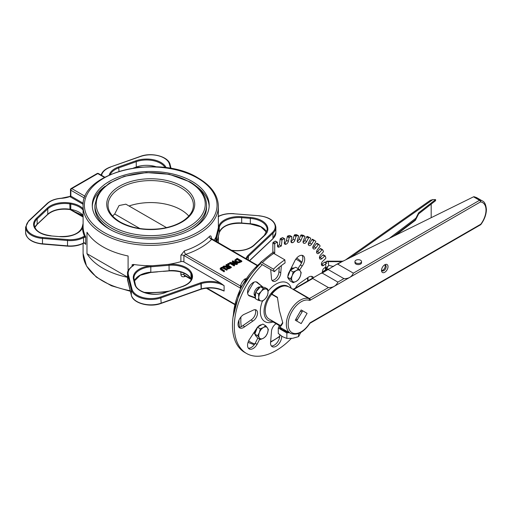 <?xml version="1.0" encoding="UTF-8"?>
<svg xmlns="http://www.w3.org/2000/svg" width="512" height="512" viewBox="0 0 512 512"><rect width="100%" height="100%" fill="white"/><g stroke="black" fill="none" stroke-linecap="round" stroke-linejoin="round"><path stroke-width="0.77" d="M84.538 242.797A1.312 0.755 0 0 0 83.552 242.995A0.659 0.365 62.1 0 1 83.418 243.296L84.557 243.072L85.702 244.416L84.538 242.797L85.702 244.416L85.702 236.909L84.582 236.518A1.971 1.139 0 0 0 83.11 236.813A19.046 10.995 180 0 1 67.52 239.59L42.579 237.504A19.046 10.995 180 0 1 29.069 220.87L47.552 203.488A19.046 10.995 180 0 1 61.453 198.33A20.358 11.757 0 0 0 69.965 196.557L70.47 195.526A1.312 0.755 180 0 0 70.47 195.584L69.965 196.557A1.971 1.139 0 0 0 70.387 196.922A0.659 0.378 120 0 0 70.854 196.115A1.312 0.755 180 0 1 70.47 195.584L70.47 189.683A1.312 0.755 0 0 0 70.854 190.221A1.312 0.755 -60 0 1 71.782 188.608A1.312 0.755 -120 0 0 71.123 188.544A1.312 1.312 0 0 0 70.47 189.683M83.11 236.813A0.659 0.365 -117.9 0 1 83.552 237.632L83.552 242.995A19.699 11.373 180 0 1 67.424 245.862L42.483 243.782L42.483 238.419L67.424 240.499A19.699 11.373 0 0 0 83.552 237.632A1.312 0.755 180 0 1 84.538 237.434L85.702 236.909A67.642 39.053 180 0 1 83.11 227.283L83.085 206.304A67.642 39.053 0 0 0 150.726 245.363A67.642 39.053 0 0 0 218.374 206.304C218.022 195.194 211.328 185.786 198.285 178.086C159.59 153.382 80.352 171.923 83.085 206.304M84.538 237.434L84.582 236.518A68.301 39.43 0 0 1 82.458 227.827A0.659 0.538 -2.9 0 0 83.11 227.283M128.096 270.893L128.096 255.981A67.642 39.053 0 0 1 86.982 232.243L86.982 253.69A67.642 39.053 0 0 0 127.526 277.312M180.883 272.013L180.883 274.509C181.146 276.429 182.31 277.146 184.378 276.646A2.624 1.069 71.7 0 1 184.621 275.648M168.038 270.874L152.653 272.154M132.109 266.202L132.109 264.762L133.51 264.448A67.642 39.053 0 0 0 152.653 265.722L168.038 264.435A67.642 39.053 0 0 0 180.883 261.645A2.624 1.517 0 0 1 183.91 261.926L220.474 283.04L224.102 285.67A19.699 11.373 180 0 0 201.274 283.565L200.979 282.688A1.971 1.139 0 0 0 200.838 282.733L160.8 296.928A19.046 10.995 180 0 1 131.987 289.126L128.384 274.733A19.046 10.995 180 0 1 133.197 265.728A1.971 1.139 0 0 0 133.51 264.448M211.277 238.56L211.277 237.658C211.174 235.827 210.554 235.424 209.408 236.454A67.642 39.053 180 0 1 184.378 250.912L180.883 255.206L180.883 261.645M214.118 240.314A67.642 39.053 0 0 0 216.122 236.678L218.342 227.795A67.642 39.053 0 0 0 218.374 226.682L218.374 206.304M83.085 223.974L82.458 227.827A20.358 11.757 0 0 1 59.776 236.646L51.046 235.917L59.776 236.646M201.107 289.216L201.274 288.928A19.699 11.373 0 0 1 224.102 291.034L221.83 290.15M300.531 311.078L302.074 311.968L296.544 320.915M302.074 311.968L302.458 310.675L301.19 309.946L307.098 313.357L301.19 323.59L295.277 320.179L301.19 309.946M297.472 319.93L295.936 319.046M184.851 275.475L183.91 274.797L183.91 273.094M209.408 236.454A2.624 1.862 -135.2 0 0 211.686 239.354L211.776 239.405M184.378 250.912A2.624 1.069 -108.3 0 0 185.683 254.368A70.272 40.57 0 0 0 211.686 239.354L256.858 265.434M183.91 261.926L183.91 255.494L185.683 254.368L240.397 285.958M221.005 268.602L221.491 267.878L222.733 267.603L226.765 269.702L227.386 269.344L222.63 267.11L220.966 267.578L220.154 269.075L224.026 271.821L224.64 270.925L220.986 268.48M220.154 268.538L224.026 271.283M226.765 269.702L226.765 270.234L222.733 268.134L221.491 268.416L221.005 269.133M224.64 270.925L224.026 271.821M227.386 269.344L226.765 270.234M229.523 262.746L234.163 265.427L234.739 265.094L231.066 262.976L236.614 264.019L237.491 263.507L232.845 260.832L232.269 261.158L236.275 263.475L230.214 262.349L229.523 263.283L234.163 265.965L234.163 265.427M236.614 264.019L236.614 264.55L232.442 263.77M237.491 263.507L237.491 264.045L236.614 264.55M234.739 265.094L234.163 265.965M232.269 261.158L232.269 261.696L234.906 263.219M234.835 260.109L235.834 261.779L238.733 262.368L241.818 261.011L237.178 258.33L234.835 260.109L234.784 260.954M241.818 261.011L241.818 261.542L238.733 262.906L235.834 262.317L234.835 260.646M237.094 258.995L240.666 261.056L238.694 261.875L236.486 261.414L235.648 260.186L237.094 258.995L237.094 259.526L235.648 260.717M240.205 261.325L237.094 259.526M223.053 266.483L226.726 266.694L226.515 267.232L223.053 267.021L223.053 266.483L223.853 266.022L227.168 266.24L227.878 265.83L226.029 264.762L226.029 265.299L227.411 266.099M226.726 266.694L227.123 268.038L228.666 268.32L231.29 267.091L226.65 264.41L226.029 264.762M229.523 267.488L228.627 267.827L227.251 267.066L228.39 266.131L230.138 267.136L229.523 267.488M228.39 266.131L228.39 266.662L227.251 267.603M231.29 267.091L231.29 267.622L228.666 268.858L227.123 268.576L226.726 267.232M229.677 267.405L228.39 266.662M228.461 263.36L227.718 263.789L227.718 264.326L228.602 264.838L228.602 264.301L229.35 263.872L228.461 263.36M229.35 263.872L229.35 264.41L228.602 264.838M227.718 263.789L228.602 264.301M85.222 196.371L71.782 188.608L97.786 173.594A1.312 0.755 -60 0 1 98.445 173.53A1.312 1.312 0 0 0 97.133 173.53A1.312 0.755 60 0 1 97.786 173.594L104.384 177.402M129.024 205.997A42.688 24.646 180 0 1 180.915 209.792A42.688 24.646 180 0 1 188.794 216.07M112.659 216.07A42.688 24.646 180 0 1 114.701 214.003L119.059 205.53L125.875 204.173L166.464 227.61M191.11 229.632A55.821 32.23 0 0 0 206.554 207.379L206.554 205.235C206.253 195.994 200.71 188.198 189.926 181.843L169.274 174.298L146.368 172.55L124.205 176.358L109.427 183.123L101.523 189.69L97.235 195.808L94.906 205.235A55.821 32.23 0 0 0 111.251 228.026A55.821 32.23 0 0 0 172.09 235.008A55.821 32.23 0 0 0 206.554 205.235M94.906 205.235L94.906 207.379A55.821 32.23 0 0 0 110.349 229.632M192.058 181.37A58.451 33.747 180 0 1 209.178 205.235A58.451 33.747 180 0 1 150.726 238.982A58.451 33.747 180 0 1 92.275 205.235A58.451 33.747 180 0 1 128.358 174.054A58.451 33.747 180 0 1 192.058 181.37M291.11 268.269A5.254 3.034 -60 0 1 293.184 268.166M254.854 333.939A5.254 3.034 -60 0 1 254.144 332.269M255.098 296.218A5.254 3.034 -60 0 1 254.118 293.882A5.254 3.034 -60 0 1 256.23 288.794A5.254 3.034 -60 0 1 260.166 287.053M139.846 228.518L114.701 214.003M86.982 253.69L127.526 277.101M196.371 186.298A58.451 33.747 180 0 1 209.146 206.304M92.307 206.304A58.451 33.747 180 0 1 105.082 186.298M291.219 288.262A22.33 12.89 120 0 0 268.032 291.29M262.438 301.069A22.33 12.89 120 0 0 273.043 321.946M288.262 286.579A19.699 11.373 120 0 0 266.624 300.576A19.699 11.373 120 0 0 272.448 321.318M272.864 243.034L274.72 244.109A0.659 0.378 -60 0 1 275.181 243.302L273.325 242.234A0.659 0.378 120 0 0 272.864 243.034L272.864 251.757A2.624 1.517 -60 0 1 272.595 253.018M274.72 244.109L274.72 252.826L272.864 251.757M274.534 253.875A2.624 1.517 120 0 0 274.72 252.826M260.486 262.419A3.942 1.395 45.5 0 1 262.33 262.726A63.046 36.403 -60 0 1 273.722 253.408A3.942 2.099 -123.6 0 0 271.75 253.216L260.486 262.419A3.942 1.395 45.5 0 0 260.461 263.622L262.317 264.698A59.104 34.125 120 0 0 246.56 353.478A59.104 34.125 120 0 0 291.328 338.458M325.978 266.848L324.006 268.314A2.624 1.517 120 0 0 322.419 271.514A65.677 37.92 120 0 1 322.445 271.93A2.624 1.517 120 0 0 322.541 272.422M324.621 262.15L326.477 263.226A0.659 0.378 -60 0 1 326.874 263.149L325.011 262.08A0.659 0.378 120 0 0 324.621 262.15L321.754 264.282A2.624 1.517 -60 0 1 321.446 264.48M326.477 263.226L323.61 265.357L321.754 264.282M323.45 255.014A0.659 0.378 120 0 0 322.874 254.982L324.736 256.058A0.659 0.378 -60 0 1 325.312 256.09L325.83 257.843A0.659 0.378 -60 0 1 325.517 258.694L322.739 261.235A2.624 1.517 120 0 0 321.446 264.506A65.677 37.92 120 0 1 321.53 264.883A2.624 1.517 120 0 0 322.035 265.664A2.624 1.517 120 0 0 323.61 265.357M324.736 256.058L321.952 258.605L320.096 257.53A2.624 1.517 -60 0 1 319.475 257.978M320.755 248.666A0.659 0.378 120 0 0 320.141 248.755L321.997 249.83A0.659 0.378 -60 0 1 322.618 249.741L323.386 251.245A0.659 0.378 -60 0 1 323.155 252.09L320.525 255.002A2.624 1.517 120 0 0 319.558 258.266A65.677 37.92 120 0 1 319.686 258.598A2.624 1.517 120 0 0 320.115 259.123A2.624 1.517 120 0 0 321.952 258.605M321.997 249.83L319.366 252.742L317.51 251.667A2.624 1.517 -60 0 1 316.582 252.39M318.835 244.384L317.114 243.392A0.659 0.378 120 0 0 316.474 243.597L318.33 244.672A0.659 0.378 -60 0 1 318.976 244.461L319.981 245.69A0.659 0.378 -60 0 1 319.84 246.509L317.402 249.722A2.624 1.517 120 0 0 316.781 252.922A65.677 37.92 120 0 1 316.96 253.197A2.624 1.517 120 0 0 317.28 253.51A2.624 1.517 120 0 0 319.366 252.742M318.33 244.672L315.898 247.885L314.042 246.816A2.624 1.517 -60 0 1 312.826 247.84M314.413 240.333L312.602 239.29A0.659 0.378 120 0 0 311.949 239.61L313.805 240.685A0.659 0.378 -60 0 1 314.458 240.358L315.68 241.28A0.659 0.378 -60 0 1 315.629 242.061L313.44 245.517A2.624 1.517 120 0 0 313.178 248.582A65.677 37.92 120 0 1 313.402 248.8A2.624 1.517 120 0 0 313.581 248.934A2.624 1.517 120 0 0 315.898 247.885M313.805 240.685L311.616 244.141L309.76 243.066A2.624 1.517 -60 0 1 308.288 244.422M308.787 245.318L308.947 245.414A65.677 37.92 120 0 1 309.082 245.491A2.624 1.517 120 0 0 309.088 245.498A2.624 1.517 120 0 0 311.616 244.141M308.762 237.069A0.659 0.378 120 0 0 308.71 237.043L310.573 238.112A0.659 0.378 -60 0 1 310.618 238.842L308.723 242.464A2.624 1.517 120 0 0 308.813 245.338M310.573 238.112L307.309 236.448A0.659 0.378 120 0 0 306.656 236.883L304.755 240.506A2.624 1.517 -60 0 1 303.053 242.202M306.656 236.883L308.512 237.952A0.659 0.378 -60 0 1 309.165 237.523M308.512 237.952L306.618 241.574L304.755 240.506M303.27 242.867L304.09 243.341A2.624 1.517 120 0 0 306.618 241.574M304.09 243.341A65.677 37.92 120 0 0 303.789 243.251L303.405 243.034M303.046 235.264A0.659 0.378 120 0 0 302.906 235.181L304.762 236.256A0.659 0.378 -60 0 1 304.902 236.915L303.334 240.634A2.624 1.517 120 0 0 303.584 243.168A2.624 1.517 120 0 0 303.789 243.251M304.762 236.256L303.2 236L301.344 234.925A0.659 0.378 120 0 0 300.698 235.456L299.136 239.174A2.624 1.517 -60 0 1 297.235 241.222M300.698 235.456L302.56 236.531A0.659 0.378 -60 0 1 303.2 236M302.56 236.531L300.992 240.25L299.136 239.174M297.331 241.696L298.534 242.387A2.624 1.517 120 0 0 300.992 240.25M298.534 242.387A65.677 37.92 120 0 0 298.202 242.368L297.453 241.933M296.742 234.803A0.659 0.378 120 0 0 296.512 234.669L298.368 235.744A0.659 0.378 -60 0 1 298.598 236.32L297.395 240.058A2.624 1.517 120 0 0 297.773 242.246A2.624 1.517 120 0 0 298.202 242.368M298.368 235.744L296.678 235.827L294.822 234.752A0.659 0.378 120 0 0 294.208 235.373L293.005 239.11A2.624 1.517 -60 0 1 290.95 241.51M294.208 235.373L296.064 236.448A0.659 0.378 -60 0 1 296.678 235.827M296.064 236.448L294.861 240.186L293.005 239.11M290.982 241.766L292.518 242.656A2.624 1.517 120 0 0 294.861 240.186M292.518 242.656A65.677 37.92 120 0 0 292.166 242.707L291.066 242.067M289.984 235.693A0.659 0.378 120 0 0 289.67 235.507L291.526 236.582A0.659 0.378 -60 0 1 291.84 237.069L291.027 240.749A2.624 1.517 120 0 0 291.494 242.598A2.624 1.517 120 0 0 292.166 242.707M291.526 236.582L289.741 237.005L287.885 235.936A0.659 0.378 120 0 0 287.309 236.634L286.496 240.314A2.624 1.517 -60 0 1 284.333 243.053M287.309 236.634L289.165 237.702A0.659 0.378 -60 0 1 289.741 237.005M289.165 237.702L288.352 241.382L286.496 240.314M284.333 243.072L286.17 244.134A2.624 1.517 120 0 0 288.352 241.382M286.17 244.134A65.677 37.92 120 0 0 285.798 244.256L284.371 243.43M284.627 238.758L282.771 237.69A0.659 0.378 120 0 0 282.509 237.69L284.365 238.758A0.659 0.378 -60 0 1 284.762 239.142L284.346 242.688A2.624 1.517 120 0 0 284.877 244.205A2.624 1.517 120 0 0 285.798 244.256M284.365 238.758L282.528 239.52L280.672 238.445A0.659 0.378 120 0 0 280.147 239.2L279.482 244.915L281.338 245.99A65.677 37.92 120 0 0 279.238 246.982L277.51 245.984M280.147 239.2L282.003 240.275A0.659 0.378 -60 0 1 282.528 239.52M282.003 240.275L281.338 245.99M279.482 244.915A65.677 37.92 120 0 0 277.504 245.85A2.624 1.517 120 0 0 278.048 247.046A2.624 1.517 120 0 0 279.238 246.982M277.504 245.843L277.504 242.502A0.659 0.378 -60 0 0 277.043 242.234L275.181 243.302M255.405 298.118L250.054 296.16A7.878 4.55 -60 0 1 249.19 295.84A7.878 4.55 -60 0 1 249.19 286.739A7.878 4.55 -60 0 1 257.069 282.189A7.878 4.55 -60 0 1 257.766 282.771L262.982 287.11A6.566 3.789 -60 0 1 263.117 287.194L262.976 287.123A6.566 3.789 -60 0 0 261.21 286.867M281.357 265.594L280.762 272.794A6.566 3.789 -60 0 1 277.901 279.405A6.566 3.789 -60 0 1 272.838 281.158A6.566 3.789 -60 0 1 271.475 278.157L270.688 269.53M289.28 279.558L289.254 279.546A6.566 3.789 -60 0 1 289.248 279.539A6.566 3.789 -60 0 1 288.032 277.786M289.306 271.859L294.451 261.606A7.878 4.55 -60 0 1 303.04 255.654A7.878 4.55 -60 0 1 302.189 266.054L299.558 270.061M295.526 288.019A6.566 3.789 -60 0 1 299.334 283.533L307.507 277.862A7.878 4.55 -60 0 1 312.557 276.698A7.878 4.55 -60 0 1 313.542 277.664M252.89 310.323A6.566 3.789 -60 0 1 256.179 309.997A6.566 3.789 -60 0 1 257.184 315.258A6.566 3.789 -60 0 1 252.89 321.05L244.717 326.72A7.878 4.55 -60 0 1 239.667 327.878A7.878 4.55 -60 0 1 238.694 320.851A7.878 4.55 -60 0 1 244.704 314.112L252.89 310.323M259.68 339.174L257.062 344.378A7.878 4.55 -60 0 1 249.184 348.928A7.878 4.55 -60 0 1 249.184 339.827L256.403 328.826A6.566 3.789 -60 0 1 257.402 327.379A6.566 3.789 -60 0 0 255.046 333.44M257.651 327.085A6.566 3.789 -60 0 1 261.722 324.73A6.566 3.789 -60 0 0 257.67 327.072M281.67 336.166A7.878 4.55 -60 0 1 278.419 344.346A7.878 4.55 -60 0 1 272.166 346.656A7.878 4.55 -60 0 1 270.643 341.715L271.456 331.789A6.566 3.789 -60 0 1 276.128 323.731M262.33 262.726L273.472 269.165L274.394 271.667A59.104 34.125 -60 0 1 285.075 262.931L284.864 259.84A63.046 36.403 120 0 0 273.472 269.165M273.722 253.408L284.864 259.84M262.317 264.698L274.394 271.667M277.37 242.202L275.514 241.126A0.659 0.378 120 0 0 275.181 241.158L273.325 242.234M282.509 237.69L280.672 238.445M289.67 235.507L287.885 235.936M296.512 234.669L294.822 234.752M302.906 235.181L301.344 234.925M308.71 237.043L307.309 236.448M325.664 270.086A0.659 0.378 120 0 0 325.338 270.118L322.438 271.789L323.04 272.134M260.461 263.622A59.104 34.125 120 0 0 244.704 352.403L246.56 353.478M256.096 281.856L262.982 287.11M256.218 281.875L257.766 282.771M248.48 295.251L250.054 296.16M255.424 297.702A6.566 3.789 -60 0 1 254.56 297.414L248.41 295.162M254.56 297.414L255.411 297.907L254.56 297.414M261.126 286.042A6.566 3.789 -60 0 1 261.926 286.822M279.27 267.258L278.906 271.718L280.762 272.794M278.906 271.718A6.566 3.789 -60 0 1 272.045 280.39M302.003 255.309A7.878 4.55 -60 0 1 300.333 264.979L297.99 268.544M300.333 264.979L302.189 266.054M311.52 276.358A7.878 4.55 -60 0 1 312.275 278.349M255.11 309.696A6.566 3.789 -60 0 1 251.034 319.974L242.861 325.645L244.717 326.72M242.861 325.645A7.878 4.55 -60 0 1 238.848 327.149M251.034 319.974L252.89 321.05M257.818 338.106L255.206 343.302L257.062 344.378M255.206 343.302A7.878 4.55 -60 0 1 248.365 348.198M279.782 334.778A7.878 4.55 -60 0 1 277.274 342.419A7.878 4.55 -60 0 1 271.354 345.926M311.949 239.61L309.76 243.066M316.474 243.597L314.042 246.816M320.141 248.755L317.51 251.667M322.874 254.982L320.096 257.53M381.798 270.438A3.283 1.894 120 0 0 382.906 270.125A3.283 1.894 120 0 0 384.947 264.986M486.016 209.958A1.312 0.762 -0.4 0 0 486.4 209.414A1.312 0.755 0 0 0 486.4 209.414C485.901 204.55 484.557 201.728 482.374 200.941A17.574 10.144 120 0 0 480.045 200.173A1.312 1.043 97.1 0 1 480.486 201.907A16.262 9.389 -60 0 1 486.016 209.958A1.312 0.755 0 0 0 486.4 209.421A1.312 1.312 0 0 0 486.4 209.414L486.4 209.626A1.312 0.755 180 0 1 486.016 210.163A16.262 9.389 -60 0 1 480.781 224.218L480.902 224.467C484.41 219.667 486.24 214.72 486.4 209.632L486.4 209.632A1.312 0.755 -179.6 0 1 486.016 210.163L486.016 209.958M473.536 196.819L479.558 200.294A1.312 0.755 -60 0 1 480.045 200.173L474.061 196.717L473.536 196.819L336.87 264.198L337.702 264.109L353.363 273.152C351.622 276.992 348.467 278.81 343.898 278.618L328.237 269.581L328.442 269.011L320.691 273.491L322.208 273.056L337.875 282.099C336.128 285.933 332.973 287.757 328.403 287.565L312.742 278.522L312.947 277.958L320.691 273.491M384.762 264.762L384.762 264.762A4.595 2.656 120 0 0 381.517 270.394A4.595 2.656 120 0 0 384.762 272.269A4.595 2.656 120 0 0 388.013 266.637A4.595 2.656 120 0 0 384.762 264.762L384.762 264.762M361.53 261.581L361.53 262.701A3.283 1.894 180 0 1 358.246 264.595A3.283 1.894 180 0 1 354.963 262.701L354.963 261.581A3.283 1.894 0 0 0 358.246 263.475A3.283 1.894 0 0 0 361.53 261.581A3.283 1.894 0 0 0 359.501 259.827A3.283 1.894 0 0 0 355.923 260.237A3.283 1.894 0 0 0 354.963 261.581M480.512 224.813A1.312 0.755 60 0 0 480.781 224.218L310.605 322.47A1.312 0.755 60 0 1 310.33 323.066L480.512 224.813A1.312 1.312 0 0 0 480.902 224.467M474.061 196.717L476.576 197.594L482.374 200.941M322.208 273.056L336.87 264.198M278.65 324.525L279.264 326.861C280.115 327.27 281.286 326.003 282.784 323.04A19.699 11.373 120 0 1 282.771 322.758L279.379 310.49L277.408 297.261L271.872 294.067A19.699 11.373 -60 0 1 278.899 287.814A19.699 11.373 -60 0 1 288.749 286.835L292.704 289.12L293.779 289.03L312.947 277.958M282.656 322.438C281.37 324.877 280.352 325.914 279.61 325.542L279.078 324.768M278.464 325.075L272.928 321.882A1.312 1.011 88.3 0 1 272.326 320.87M277.446 297.664L271.411 294.182L271.872 294.067M280.352 325.504L268.979 318.938A17.984 10.387 -60 0 1 271.622 294.304M384.262 265.101A3.283 1.894 -60 0 1 385.478 265.139A3.283 1.894 -60 0 1 385.984 267.77A3.283 1.894 -60 0 1 383.834 270.662A3.283 1.894 -60 0 1 382.195 270.822A3.283 1.894 -60 0 1 381.555 269.792M293.19 289.446L308.87 298.611A19.699 11.373 120 0 0 300.262 300.147A19.699 11.373 120 0 0 287.392 317.504A19.699 11.373 120 0 0 290.406 333.293L279.264 326.861M328.403 287.565L309.446 298.509L293.779 289.472L293.779 289.03M302.458 310.675L307.098 313.357M418.611 213.914L415.405 220.275L415.917 218.189L418.611 212.838L435.59 199.603L435.59 200.672L418.611 213.914L418.611 212.838M435.59 199.603L432.883 199.59L430.336 200.314L346.067 259.533M431.187 204.102L431.187 217.651M396.032 234.95L415.405 220.275M325.504 262.362L326.432 261.427L328.243 261.638L326.97 261.152M333.619 266.509L328.691 265.395L326.157 268.365A0.659 0.378 -0 0 0 326.573 268.691L328.691 265.395L328.243 261.638L341.728 261.677M278.95 326.56L278.272 328.019L278.272 333.472L282.566 336.717L286.854 338.426L292.71 338.285L298.573 336.614L300.794 332.454M278.272 328.019L286.854 332.973L286.854 338.426M298.573 333.51L298.573 336.614M286.854 332.973L289.222 332.608M279.584 327.046A10.509 6.067 0 0 0 282.566 330.496A10.509 6.067 0 0 0 288.538 332.218M279.885 327.219A10.509 6.067 0 0 0 287.13 331.398M265.939 288.998L267.77 289.146L268.045 292.557A6.566 3.789 120 0 0 265.939 288.998A6.566 3.789 120 0 0 261.299 291.398L263.27 288.371L265.939 288.998M267.494 295.488L265.517 298.515A6.566 3.789 120 0 0 268.045 292.557L267.494 295.488M262.714 301.062L260.883 300.915A6.566 3.789 120 0 0 265.517 298.515L262.714 301.062M258.771 297.357L258.496 293.946L261.299 291.398A6.566 3.789 120 0 0 258.771 297.357A6.566 3.789 120 0 0 260.883 300.915L258.214 300.288L258.771 297.357M258.214 300.288L255.379 298.65L255.52 295.475L255.661 292.307L258.496 293.946M255.661 292.307L260.435 286.733L263.27 288.371M260.435 286.733L264.934 287.507L267.77 289.146M255.437 297.408A6.566 3.789 -60 0 1 255.648 292.506M255.795 292.147A6.566 3.789 -60 0 1 259.942 287.315M292.224 275.635L293.152 271.942L296.243 270.637A6.566 3.789 120 0 0 292.224 275.635A6.566 3.789 120 0 0 292.224 280.998L290.47 278.854L292.224 275.635M298.515 268.845L300.269 270.995A6.566 3.789 120 0 0 296.243 270.637L298.515 268.845L295.674 267.213L290.317 270.304L293.152 271.942M301.19 272.659L300.269 276.358A6.566 3.789 120 0 0 300.269 270.995L301.19 272.659M296.243 281.357L293.152 282.669L292.224 280.998A6.566 3.789 120 0 0 296.243 281.357A6.566 3.789 120 0 0 300.269 276.358L298.515 279.571L296.243 281.357M290.47 278.854L287.635 277.216L288.973 279.123L290.317 281.03L293.152 282.669M287.635 277.216L290.317 270.304M287.885 276.563A6.566 3.789 -60 0 1 290.227 270.522M290.509 270.195A6.566 3.789 -60 0 1 294.554 267.859M259.386 332.512L260.314 328.819L263.411 327.514A6.566 3.789 120 0 0 259.386 332.512A6.566 3.789 120 0 0 259.386 337.875L257.632 335.731L259.386 332.512M265.677 325.722L267.43 327.872A6.566 3.789 120 0 0 263.411 327.514L265.677 325.722L262.842 324.083L257.478 327.181L260.314 328.819M268.358 329.536L267.43 333.235A6.566 3.789 120 0 0 267.43 327.872L268.358 329.536M263.411 338.234L260.314 339.546L259.386 337.875A6.566 3.789 120 0 0 263.411 338.234A6.566 3.789 120 0 0 267.43 333.235L265.677 336.448L263.411 338.234M257.632 335.731L254.797 334.093L256.134 336L257.478 337.907L260.314 339.546M254.797 334.093L257.478 327.181M256.442 336.435L256.41 336.416A6.566 3.789 -60 0 1 255.194 334.662M245.76 278.662L244.358 279.264L241.971 282.253L240.41 285.728L240.576 288.173M244.358 279.264L245.094 279.686M240.41 285.728L241.28 286.234M171.078 168.518L170.125 164.723A0.659 0.531 165.9 0 0 169.478 164.243L170.522 168.422M171.091 168.525L170.112 164.621C168.557 156.499 151.68 152.051 140.442 156.365L140.659 156.448A19.046 10.995 180 0 1 169.478 164.243M140.442 156.365L110.336 167.034L140.659 156.448M101.306 175.187A0.659 0.531 12 0 1 101.619 175.142A19.046 10.995 180 0 1 110.56 167.117M67.52 239.59L67.52 246.022M83.418 243.296C78.816 245.626 73.498 246.579 67.462 246.144L42.522 244.058C32.141 242.784 26.496 238.944 25.6 232.525A19.699 11.373 180 0 0 42.483 243.782L42.579 243.942M28.512 221.21A0.659 0.454 46.8 0 1 28.621 220.928L25.6 227.162A19.699 11.373 0 0 0 42.483 238.419L42.579 237.504M46.995 203.827A0.659 0.454 46.8 0 1 47.552 203.488M69.734 196.474L61.408 198.214C55.29 198.714 50.522 200.493 47.104 203.552L28.621 220.928A0.659 0.454 46.8 0 1 29.069 220.87M169.485 291.014A67.642 39.053 180 0 1 144.102 292.358M130.227 290.714A67.642 39.053 180 0 1 83.085 253.491L83.085 243.469M85.299 243.578A67.642 39.053 0 0 0 85.702 244.416M184.378 276.646A67.642 39.053 0 0 0 185.619 276.23M135.917 167.232L133.51 167.994M156.333 166.829A19.699 11.373 0 0 0 136.262 167.021L136.262 161.658A19.699 11.373 180 0 1 165.171 167.603M110.285 174.515A19.699 11.373 180 0 1 119.002 167.776L136.262 161.658L135.917 160.794L118.656 166.912L119.002 171.296M166.221 167.744A20.358 11.757 0 0 0 135.917 160.794M118.656 166.912A20.358 11.757 0 0 0 109.235 174.982M83.085 215.398A19.699 11.373 0 0 0 70.605 209.382L69.824 209.254A19.699 11.373 0 0 0 47.763 214.266L37.165 224.23L37.165 218.867A0.659 0.454 -133.2 0 0 36.608 218.131A20.358 11.757 0 0 0 51.046 235.917M70.778 209.549L70.778 203.117L69.997 202.989A20.358 11.757 0 0 0 47.206 208.166L36.608 218.131M70.387 196.922L83.168 204.301M83.277 203.29L70.854 196.115L70.854 190.221L84.531 198.118M82.189 227.174A0.659 0.531 14.1 0 1 82.63 226.701A0.659 0.557 -179.9 0 0 83.085 226.182L83.085 226.202M83.085 223.61L82.24 226.97M51.136 235.923L51.098 235.795C40.563 234.355 34.95 230.694 34.253 224.819A19.699 11.373 180 0 1 37.165 218.867L47.763 208.902A0.659 0.454 -133.2 0 0 47.206 208.166M34.829 227.456A19.699 11.373 0 0 1 37.165 224.23A0.659 0.454 -133.2 0 1 37.056 224.512L47.654 214.547A0.659 0.454 -133.2 0 0 47.763 214.266L47.763 208.902A19.699 11.373 180 0 1 69.824 203.891L69.997 202.989M69.997 209.427L69.824 203.891L70.605 204.019A19.699 11.373 180 0 1 83.085 210.042M83.085 208.685A20.358 11.757 0 0 0 70.778 203.117M219.226 232.832A0.659 0.531 -165.9 0 0 219.277 232.627L216.941 241.946L216.422 239.462A19.699 11.373 180 0 1 216.627 237.837L219.277 227.27A19.699 11.373 180 0 1 241.594 217.638L250.323 218.368L250.323 223.731L241.594 223.002A19.699 11.373 0 0 0 219.277 232.627L219.277 227.27A0.659 0.531 14.1 0 0 218.624 226.675L218.342 227.795M241.69 223.162L241.69 216.723A20.358 11.757 0 0 0 218.624 226.675M250.419 223.891L250.323 223.731A19.699 11.373 0 0 1 266.63 232.262M250.419 217.453L250.323 218.368A19.699 11.373 180 0 1 267.206 229.626L264.403 235.296L253.811 245.261A0.659 0.454 -133.2 0 1 254.259 245.203L264.858 235.238A20.358 11.757 0 0 0 250.419 217.453L241.69 216.723M169.024 270.79L150.72 272.32M191.078 279.174A0.659 0.518 -25.7 0 1 190.918 278.842A19.699 11.373 0 0 0 169.114 270.63L169.024 264.352L168.038 264.435M191.277 279.616A0.659 0.518 -25.7 0 1 191.136 279.296L190.918 273.485A0.659 0.518 -25.7 0 1 191.552 272.845A20.358 11.757 0 0 0 169.024 264.352M191.283 279.61A19.699 11.373 0 0 0 191.136 279.296L191.136 273.933A0.659 0.518 -25.7 0 1 191.77 273.299L191.552 272.845M134.086 279.488A19.699 11.373 180 0 1 133.926 278.054A19.699 11.373 180 0 1 150.81 266.797L150.81 272.154A19.699 11.373 0 0 0 134.438 280.845M135.341 284.518L134.131 279.68A0.659 0.531 165.9 0 0 133.485 279.2L134.746 284.237A0.659 0.531 -14.1 0 1 135.392 284.723M152.653 265.722L150.72 265.882L150.81 266.797L169.114 265.267A19.699 11.373 180 0 1 190.918 273.485L191.136 273.933A19.699 11.373 180 0 1 191.853 276.973C191.706 280.896 188.621 284.032 182.586 286.374L182.803 286.458A20.358 11.757 0 0 0 191.77 273.299M150.72 265.882A20.358 11.757 0 0 0 133.485 279.2M182.586 286.374L165.325 292.493L182.803 286.458M134.746 284.237A20.358 11.757 0 0 0 165.549 292.576M220.474 283.04A20.358 11.757 0 0 0 200.979 282.688M249.555 260.774L272.838 238.874A0.659 0.454 -133.2 0 0 272.954 238.598L249.44 260.704M275.866 227.283L275.866 232.646A19.699 11.373 180 0 1 272.954 238.598L272.954 233.235A19.699 11.373 0 0 0 275.866 227.283C274.963 220.864 269.325 217.018 258.944 215.744L234.042 213.792M218.374 216.55A19.046 10.995 180 0 1 233.952 213.779L234.01 213.664C227.968 213.229 222.65 214.182 218.048 216.518M233.952 213.779L258.944 215.744M258.886 215.866A19.046 10.995 180 0 1 272.39 232.499A0.659 0.454 46.8 0 1 272.954 233.235L248.371 256.346A0.659 0.454 46.8 0 0 247.814 255.61A1.971 1.139 0 0 0 247.731 255.693A0.659 0.48 41.2 0 1 248.32 256.403A1.312 0.755 180 0 1 248.371 256.346L248.371 260.09M272.39 232.499L247.814 255.61M246.656 259.098A19.699 11.373 180 0 1 248.32 256.403L248.32 260.064M247.731 255.693A20.358 11.757 0 0 0 245.939 258.688M231.578 250.394A20.358 11.757 0 0 0 254.259 245.203M216.122 236.678L215.974 237.242A20.358 11.757 0 0 0 216.288 241.568M264.858 235.238A0.659 0.454 -133.2 0 0 264.403 235.296M215.974 237.242A0.659 0.531 14.1 0 1 216.627 237.837L216.627 241.037M127.782 280.89A0.659 0.531 -14.1 0 1 127.731 280.685A19.699 11.373 180 0 1 127.526 279.059L127.526 273.696A19.699 11.373 0 0 0 127.731 275.322L131.334 289.715A19.699 11.373 0 0 0 161.146 297.786L201.178 283.597A1.312 0.755 180 0 1 201.274 283.565L201.274 288.928A1.312 0.755 0 0 0 201.178 288.954L161.146 303.149A19.699 11.373 180 0 1 131.334 295.078L127.731 280.685L127.731 275.322A0.659 0.531 165.9 0 1 128.384 274.733M131.392 295.296A0.659 0.531 -14.1 0 1 131.334 295.078L131.334 289.715A0.659 0.531 165.9 0 1 131.987 289.126M160.8 303.36L161.146 303.149L160.8 296.928M200.838 289.171L201.178 288.954L200.838 282.733M133.197 265.728A0.659 0.397 -122.2 0 0 132.845 265.709C128.87 268.768 127.098 271.43 127.526 273.696M132.109 264.762A1.312 0.755 180 0 1 133.056 265.491L132.845 265.709M180.883 274.509A2.624 1.517 180 0 1 183.91 274.797L190.848 278.803M234.566 304.045L206.995 288.122M180.883 255.206A2.624 1.517 180 0 1 183.91 255.494L240.346 288.077M224.102 291.034L224.102 285.67M211.277 237.658A2.624 1.517 0 0 0 211.021 238.157M221.491 267.878L221.491 268.416M221.126 269.613L221.126 270.144M222.733 267.603L222.733 268.134M223.872 268.026L223.872 268.563M235.834 261.779L235.834 262.317M236.621 259.264L236.621 259.802M238.733 262.368L238.733 262.906M240.762 261.619L240.762 262.157M227.853 266.438L227.853 266.976M230.093 267.782L230.093 268.314M228.666 268.32L228.666 268.858M227.123 268.038L227.123 268.576M83.085 216.582L71.27 209.766M119.616 222.125A44 25.402 0 0 0 193.229 210.739A44 25.402 0 0 0 139.341 179.622A44 25.402 0 0 0 119.616 222.125M108.038 205.235A42.688 24.646 180 0 1 134.394 182.464A42.688 24.646 180 0 1 180.915 187.808A42.688 24.646 180 0 1 193.414 205.235C193.363 210.918 190.022 216.07 183.392 220.685C177.254 224.755 169.594 227.424 160.397 228.691C144.986 230.438 131.61 228.23 120.269 222.061C112.205 217.203 108.128 211.59 108.038 205.235M189.274 181.907A54.509 31.469 180 0 1 164.838 234.56A54.509 31.469 180 0 1 98.074 196.013A54.509 31.469 180 0 1 189.274 181.907M197.632 178.157A66.33 38.298 180 0 1 167.898 242.227A66.33 38.298 180 0 1 86.656 195.322A66.33 38.298 180 0 1 197.632 178.157M233.498 314.048A48.602 28.058 -60 0 1 260.314 263.014M301.952 262.131L297.626 258.592A48.602 28.058 120 0 0 296.672 258.086M238.963 320.173A48.602 28.058 120 0 0 239.494 327.168M248.109 342.195A48.602 28.058 120 0 0 249.024 342.771L248.096 342.234M279.802 336.09A47.283 27.302 -60 0 1 274.253 339.827A47.283 27.302 -60 0 1 270.65 341.683M254.867 343.866A47.283 27.302 -60 0 1 248.659 340.832M241.28 326.662A47.283 27.302 -60 0 1 240.96 316.922M247.629 293.235A47.283 27.302 -60 0 1 254.035 282.144M295.77 259.245A47.283 27.302 -60 0 1 301.498 263.104M307.494 277.869A47.283 27.302 -60 0 1 307.68 280.998M275.181 241.158L277.043 242.234M353.363 273.152L479.558 200.294A1.312 0.755 60 0 1 480.486 201.907L310.374 300.122A2.624 1.517 120 0 1 309.222 300.326A1.312 1.062 -71.7 0 0 308.87 298.611A1.312 0.755 -60 0 0 309.446 298.509A1.312 0.755 60 0 1 310.374 300.122M310.605 322.47A2.624 1.517 120 0 0 309.427 323.629A18.387 10.618 -60 0 1 291.75 332.544A18.387 10.618 -60 0 1 291.578 312.205A18.387 10.618 -60 0 1 309.222 300.326M343.898 278.618L337.875 282.099M337.702 264.109L343.13 260.979M293.21 289.568A1.312 0.755 -60 0 0 293.779 289.472L312.742 278.522M310.33 323.066L309.427 323.629M415.917 218.189L389.638 238.093M394.016 235.942L415.405 219.738M351.123 257.043L432.883 199.59M326.573 270.093L326.573 268.691L328.32 269.082M325.619 263.866L326.157 270.33M325.472 270.061L325.472 267.219L325.472 270.061M100.979 175.539C101.946 171.802 105.069 168.966 110.336 167.034M25.6 227.162L25.6 232.525M218.374 242.771L218.374 236.288M134.726 167.814L136.134 167.315L155.347 166.79M83.085 215.552L69.894 209.536C60.474 208.39 53.062 210.054 47.654 214.547M83.085 223.552L82.202 227.072C79.462 233.619 72.006 236.774 59.834 236.525M37.056 224.512L34.848 227.501M216.954 241.952L219.264 232.736C222.003 226.182 229.459 223.034 241.632 223.277L250.362 224.006L260.768 226.803L266.611 232.307M134.451 280.902L140.256 275.29L150.771 272.435L157.466 271.878M163.334 271.386L169.075 270.906C180.058 270.547 187.354 273.254 190.963 279.027L191.258 279.654M165.325 292.493C153.926 296.986 136.544 292.096 135.379 284.614L133.926 278.054M275.866 232.646L272.838 238.874M231.27 250.221L231.571 250.266C240.986 251.418 248.397 249.747 253.811 245.261M222.003 290.221C215.398 287.629 208.448 287.29 201.158 289.216L161.024 303.443C149.786 307.757 132.909 303.309 131.347 295.187L127.526 279.059M257.152 265.158L211.002 238.336M184.448 275.552L191.149 279.424M206.342 288.192L234.477 304.435M220.154 268.563L220.154 269.101M226.515 267.232L226.515 267.77M70.47 209.747L83.085 217.03M97.133 173.53L71.123 188.544M104.781 177.19L98.445 173.53M166.765 291.981L146.099 293.011M130.374 291.277L111.418 285.766L96.301 277.075L86.502 265.984L83.085 253.491M233.005 317.254L240.883 287.008L261.299 261.632M297.626 258.592L296.698 258.061M270.579 342.195L279.763 336.525M308.07 280.774L307.91 277.555M249.024 342.771L254.246 344.749M289.869 235.533L291.725 236.602M296.646 234.701L298.509 235.77M302.982 235.213L304.838 236.282M308.736 237.056L310.592 238.125M312.582 239.277L314.438 240.346M317.056 243.334L318.912 244.41M320.666 248.563L322.522 249.638M323.334 254.854L325.19 255.93M271.315 293.901C277.28 286.797 283.098 284.442 288.749 286.835M309.594 323.814C303.334 332.646 296.941 335.808 290.406 333.293M342.688 261.197L327.027 261.152M327.014 261.152L325.472 262.637M259.034 287.878L258.067 287.322M255.098 294.707L254.131 294.15M291.872 268.922L291.027 268.435M255.098 332.621L254.24 332.128"/></g></svg>
